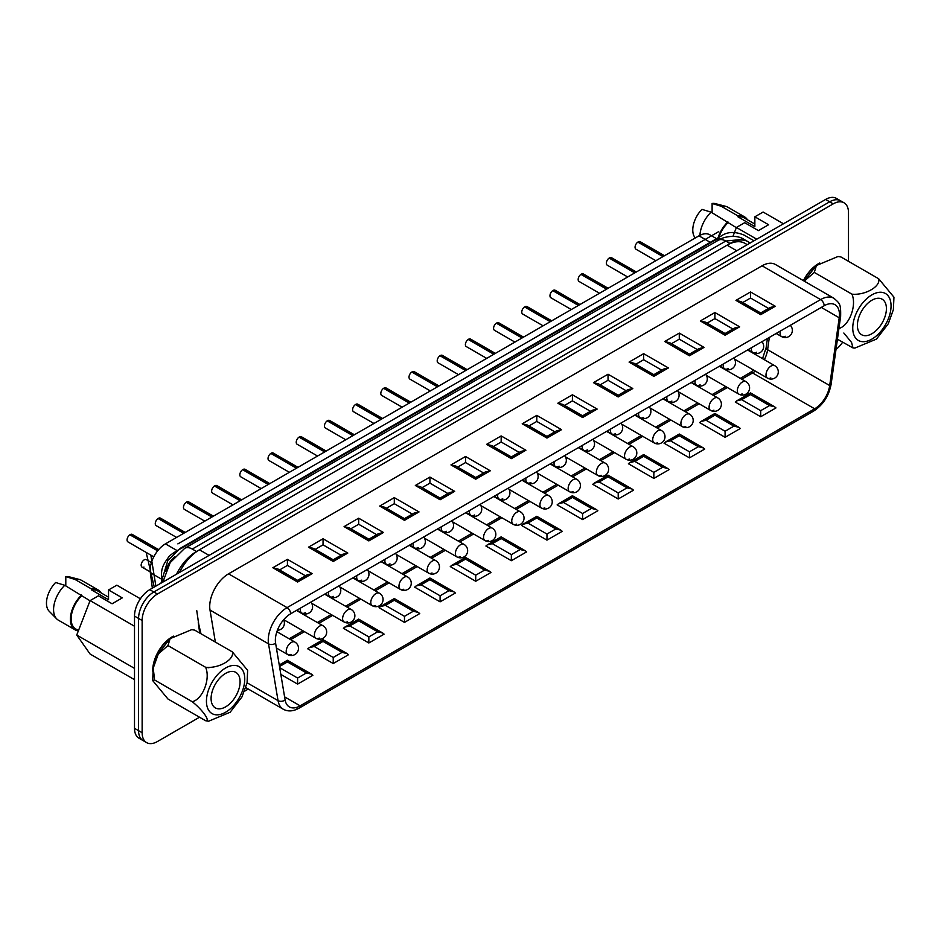 <?xml version="1.0" encoding="UTF-8"?>
<svg xmlns="http://www.w3.org/2000/svg" width="941" height="941" viewBox="0 0 941 941"><rect width="100%" height="100%" fill="white"/><g stroke="black" fill="none" stroke-linecap="round" stroke-linejoin="round"><path stroke-width="1.41" d="M717.465 239.202L709.773 234.756A21.596 12.468 120 0 0 698.975 235.826L165.44 543.863A21.596 12.468 120 0 0 150.325 572.681L152.348 588.149M176.52 574.198A35.981 20.773 -60 0 1 196.481 551.508L730.028 243.472A35.981 20.773 -60 0 1 748.013 241.684A35.981 20.773 -60 0 1 749.989 243.107M743.837 239.273L725.805 241.037L192.27 549.062L196.481 551.508M747.283 244.672L745.06 243.39A35.981 20.773 120 0 0 727.075 245.178L199.433 549.803A35.981 20.773 120 0 0 179.472 572.493M842.101 202.021A21.596 12.468 120 0 0 840.466 200.739A21.596 12.468 120 0 0 829.668 201.809L153.842 591.995A21.596 12.468 120 0 0 138.574 618.437L138.574 730.675A21.596 12.468 120 0 0 143.044 740.555A21.596 12.468 120 0 0 144.973 741.332M143.044 740.555A21.596 12.468 120 0 1 138.574 730.675L138.574 618.437A21.596 12.468 120 0 1 153.842 591.995L829.668 201.809A21.596 12.468 120 0 1 840.466 200.739L836.396 198.386A21.596 12.468 120 0 0 825.598 199.457L149.772 589.642A21.596 12.468 120 0 0 134.504 616.084L134.504 728.322A21.596 12.468 120 0 0 138.974 738.203L146.608 742.614A21.596 12.468 120 0 0 157.406 741.543L199.527 717.218M721.182 238.779C718.054 238.226 715.736 239.79 706.303 245.295L182.342 547.803C175.026 551.649 170.497 554.696 168.757 556.931C162.993 564.976 159.829 569.329 162.464 582.314M174.697 556.684C170.25 560.601 167.251 565.506 165.687 571.399M296.58 707.903A5.034 2.905 -120 0 0 299.097 708.15A5.034 2.905 -120 0 0 300.144 705.844L814.659 408.794A21.596 12.468 120 0 0 829.691 385.551L839.207 317.764A21.596 12.468 120 0 0 834.961 304.684A21.596 12.468 120 0 0 824.175 305.754L290.628 613.791A21.596 12.468 120 0 0 275.595 643.162L285.111 699.963A21.596 12.468 120 0 0 289.346 706.914A21.596 12.468 120 0 0 300.144 705.844L284.594 696.869M279.512 666.534L287.428 661.97L306.437 672.944L311.471 674.144L312.871 675.285L297.603 684.107L280.83 674.415M279.301 665.287L287.428 660.594L309.483 673.333M323.045 641.397L342.054 652.372L347.1 653.572L348.499 654.724L333.232 663.534L307.778 648.843L309.177 647.702L314.223 646.491L323.045 641.397L323.045 639.692L345.112 652.772M311.165 646.89L323.045 640.033M358.674 620.837L377.682 631.799L382.716 633.011L384.116 634.152L368.848 642.974L343.406 628.282L344.806 627.129L349.84 625.93L358.674 620.837L358.674 619.131L380.74 632.199M346.794 626.33L358.674 619.46M394.303 600.264L413.311 611.238L418.345 612.438L419.745 613.591L404.477 622.401L379.035 607.71L380.435 606.569L385.469 605.357L394.303 600.264L394.303 598.558L416.357 611.638M382.411 605.757L394.303 598.899M429.919 579.691L448.928 590.666L453.962 591.877L455.362 593.018L440.094 601.84L414.652 587.149L416.051 585.996L421.086 584.796L429.919 579.691L429.919 577.997L451.986 591.066M418.039 585.196L429.919 578.327M465.548 559.13L484.556 570.105L489.591 571.305L490.99 572.457L475.723 581.267L450.28 566.576L451.68 565.435L456.714 564.224L465.548 559.13L465.548 557.425L487.603 570.505M453.656 564.624L465.548 557.766M501.165 538.558L520.173 549.532L525.219 550.744L526.607 551.885L511.351 560.707L485.897 546.015L487.297 544.863L492.343 543.663L501.165 538.558L501.165 536.864L523.231 549.932M489.285 544.063L501.165 537.193M536.793 517.997L555.802 528.971L560.836 530.171L562.236 531.324L546.968 540.134L521.526 525.443L522.925 524.302L527.96 523.09L536.793 517.997L536.793 516.291L558.848 529.371M524.913 523.49L536.793 516.633M572.41 497.424L591.418 508.399L596.465 509.61L597.864 510.751L582.597 519.573L557.143 504.882L558.542 503.729L563.588 502.529L572.41 497.424L572.41 495.731L594.477 508.799M560.53 502.929L572.41 496.06M608.039 476.864L627.047 487.838L632.081 489.038L633.481 490.19L618.213 499.001L592.771 484.309L594.171 483.168L599.205 481.957L608.039 476.864L608.039 475.158L630.094 488.238M596.159 482.357L608.039 475.499M643.656 456.291L662.664 467.265L667.71 468.477L669.11 469.618L653.842 478.428L628.4 463.748L629.788 462.596L634.834 461.396L643.656 456.291L643.656 454.585L665.722 467.665M631.776 461.784L643.656 454.926M679.284 435.73L698.293 446.704L703.327 447.904L704.727 449.057L689.459 457.867L664.017 443.176L665.416 442.035L670.451 440.823L679.284 435.73L679.284 434.024L701.351 447.104M667.404 441.223L679.284 434.366M714.913 415.157L733.921 426.132L738.956 427.343L740.355 428.484L725.088 437.294L699.645 422.603L701.045 421.462L706.079 420.262L714.913 415.157L714.913 413.452L736.968 426.532M703.021 420.651L714.913 413.793M750.53 394.597L769.538 405.571L774.572 406.771L775.972 407.924L760.704 416.734L735.262 402.042L736.662 400.901L741.696 399.69L750.53 394.597L750.53 392.891L772.596 405.959M738.65 400.09L750.53 393.232M228.545 573.834L762.081 265.797L820.611 299.591L287.076 607.627L228.545 573.834A26.63 15.374 120 0 0 210.008 610.062L268.526 643.844L278.042 700.645L247.071 682.766L241.978 696.905L230.157 712.219M848.5 261.327L848.5 212.678A21.596 12.468 120 0 0 844.03 202.797A21.596 12.468 120 0 0 833.232 203.868L157.406 594.053A21.596 12.468 120 0 0 142.138 620.495L142.138 732.733A21.596 12.468 120 0 0 146.608 742.614M244.519 691.247L248.33 689.047M835.996 349.476A21.596 12.468 120 0 0 842.618 342.218M839.443 314.576A5.034 2.364 -172 0 1 840.631 316.411C840.913 303.696 839.831 303.578 833.926 298.273L775.396 264.48A26.63 15.374 120 0 0 762.081 265.797M215.36 642.08L210.008 610.062M287.428 559.33L312.189 573.634L307.142 574.833L297.603 580.679L277.889 568.952L272.843 567.752L287.428 559.33L287.428 565.4L305.46 575.81M279.571 569.928L287.428 565.4M312.189 573.634L297.603 582.044L297.603 580.679M323.045 538.77L347.805 553.061L342.771 554.261L333.232 560.118L313.506 548.391L308.472 547.18L323.045 538.77L323.045 544.839L341.077 555.237M315.2 549.368L323.045 544.839M347.805 553.061L333.232 561.483L333.232 560.118M358.674 518.197L383.434 532.488L378.388 533.7L368.848 539.546L349.135 527.819L344.088 526.619L358.674 518.197L358.674 524.266L376.706 534.676M350.828 528.795L358.674 524.266M383.434 532.488L368.848 540.91L368.848 539.546M394.303 497.636L419.051 511.928L414.016 513.127L404.477 518.973L384.751 507.258L379.717 506.046L394.303 497.636L394.303 503.706L412.323 514.104M386.445 508.234L394.303 503.706M419.051 511.928L404.477 520.349L404.477 518.973M429.919 477.063L454.679 491.355L449.645 492.566L440.094 498.412L420.38 486.685L415.346 485.485L429.919 477.063L429.919 483.133L447.951 493.543M422.074 487.661L429.919 483.133M454.679 491.355L440.094 499.777L440.094 498.412M465.548 456.503L490.296 470.794L485.262 471.994L475.723 477.84L455.997 466.124L450.962 464.913L465.548 456.503L465.548 462.572L483.568 472.97M457.691 467.101L465.548 462.572M490.296 470.794L475.723 479.216L475.723 477.84M501.165 435.93L525.925 450.221L520.891 451.433L511.351 457.279L491.625 445.552L486.591 444.352L501.165 435.93L501.165 441.999L519.197 452.409M493.319 446.528L501.165 441.999M525.925 450.221L511.351 458.643L511.351 457.279M536.793 415.369L561.554 429.661L556.507 430.86L546.968 436.706L527.254 424.991L522.208 423.779L536.793 415.369L536.793 421.427L554.814 431.837M528.936 425.967L536.793 421.427M561.554 429.661L546.968 438.071L546.968 436.706M572.41 394.797L597.17 409.088L592.136 410.3L582.597 416.145L562.871 404.418L557.837 403.219L572.41 394.797L572.41 400.866L590.442 411.276M564.565 405.395L572.41 400.866M597.17 409.088L582.597 417.51L582.597 416.145M608.039 374.236L632.799 388.527L627.753 389.727L618.213 395.573L598.5 383.857L593.453 382.646L608.039 374.236L608.039 380.293L626.071 390.703M600.193 384.834L608.039 380.293M632.799 388.527L618.213 396.937L618.213 395.573M643.656 353.663L668.416 367.955L663.381 369.166L653.842 375.012L634.116 363.285L629.082 362.085L643.656 353.663L643.656 359.733L661.688 370.142M635.81 364.261L643.656 359.733M668.416 367.955L653.842 376.376L653.842 375.012M679.284 333.102L704.044 347.394L699.01 348.593L689.459 354.439L669.745 342.724L664.711 341.512L679.284 333.102L679.284 339.16L697.316 349.57M671.439 343.7L679.284 339.16M704.044 347.394L689.459 355.804L689.459 354.439M714.913 312.53L739.661 326.821L734.627 328.033L725.088 333.879L705.362 322.151L700.327 320.952L714.913 312.53L714.913 318.599L732.933 329.009M707.056 323.128L714.913 318.599M739.661 326.821L725.088 335.243L725.088 333.879M750.53 291.969L775.29 306.26L770.256 307.46L760.704 313.306L740.99 301.59L735.956 300.379L750.53 291.969L750.53 298.026L768.562 308.436M742.684 302.567L750.53 298.026M775.29 306.26L760.704 314.67L760.704 313.306M306.437 672.944L297.603 678.038L297.603 684.107M287.428 661.97L287.428 660.594M342.054 652.372L333.232 657.465L333.232 663.534M377.682 631.799L368.848 636.904L368.848 642.974M413.311 611.238L404.477 616.331L404.477 622.401M448.928 590.666L440.094 595.771L440.094 601.84M484.556 570.105L475.723 575.198L475.723 581.267M520.173 549.532L511.351 554.637L511.351 560.707M555.802 528.971L546.968 534.065L546.968 540.134M591.418 508.399L582.597 513.504L582.597 519.573M627.047 487.838L618.213 492.931L618.213 499.001M662.664 467.265L653.842 472.37L653.842 478.428M698.293 446.704L689.459 451.798L689.459 457.867M733.921 426.132L725.088 431.237L725.088 437.294M769.538 405.571L760.704 410.664L760.704 416.734M638.374 242.39L638.374 241.802A4.317 2.494 -60 0 1 640.268 241.731A4.317 2.494 -60 0 1 641.162 243.413M655.877 260.716L635.951 249.212A4.317 2.494 -60 0 1 635.246 245.907A4.317 2.494 -60 0 1 637.857 242.096L662.993 256.611M663.499 256.317L638.374 241.802M840.995 256.987L838.031 256.505L840.995 256.987L878.647 278.736L893.95 297.168L893.385 309.601L888.292 323.763L876.471 339.078L854.887 348.076L853.005 347.935L851.57 342.465L843.83 333.02M838.031 256.505L816.447 265.503L814.271 272.419L851.934 294.157C865.132 295.533 881.035 286.358 878.647 278.736M814.271 272.419L804.626 280.818M838.572 328.585C849.088 326.104 857.016 305.59 851.934 294.157M837.431 339.219L853.005 347.935M859.345 315.858A20.514 11.845 -60 0 1 882.164 299.214A20.514 11.845 -60 0 1 882.164 322.904A20.514 11.845 -60 0 1 861.65 334.749A20.514 11.845 -60 0 1 859.345 315.858M143.961 567.07A4.317 2.494 -60 0 1 142.056 567.141A4.317 2.494 -60 0 1 142.056 562.153A4.317 2.494 -60 0 1 146.384 559.66L151.43 562.577M130.376 535.088L130.376 534.5A4.317 2.494 -60 0 1 132.281 534.429A4.317 2.494 -60 0 1 133.163 536.111M153.795 556.813L127.964 541.91A4.317 2.494 -60 0 1 127.258 538.605A4.317 2.494 -60 0 1 129.87 534.794L157.641 550.838M157.97 550.438L130.376 534.5M158.57 518.82L158.57 518.232A4.317 2.494 -60 0 1 160.476 518.15A4.317 2.494 -60 0 1 161.358 519.832M176.59 537.429L156.159 525.631A4.317 2.494 -60 0 1 155.453 522.326A4.317 2.494 -60 0 1 158.064 518.526L183.695 533.324M184.213 533.029L158.57 518.232M186.765 502.541L186.765 501.953A4.317 2.494 -60 0 1 188.671 501.871A4.317 2.494 -60 0 1 189.553 503.564M204.785 521.149L184.354 509.352A4.317 2.494 -60 0 1 183.648 506.058A4.317 2.494 -60 0 1 186.259 502.247L211.89 517.044M212.407 516.75L186.765 501.953M214.96 486.262L214.96 485.674A4.317 2.494 -60 0 1 216.865 485.591A4.317 2.494 -60 0 1 217.747 487.285M232.98 504.87L212.548 493.072A4.317 2.494 -60 0 1 211.831 489.779A4.317 2.494 -60 0 1 214.454 485.968L240.084 500.765M240.602 500.471L214.96 485.674M243.154 469.982L243.154 469.394A4.317 2.494 -60 0 1 245.06 469.312A4.317 2.494 -60 0 1 245.942 471.006M261.175 488.591L240.743 476.793A4.317 2.494 -60 0 1 240.026 473.499A4.317 2.494 -60 0 1 242.637 469.688L268.279 484.486M268.785 484.192L243.154 469.394M271.349 453.703L271.349 453.115A4.317 2.494 -60 0 1 273.255 453.044A4.317 2.494 -60 0 1 274.137 454.726M289.369 472.311L268.926 460.514A4.317 2.494 -60 0 1 268.22 457.22A4.317 2.494 -60 0 1 270.832 453.409L296.474 468.218M296.98 467.924L271.349 453.115M299.544 437.424L299.544 436.836A4.317 2.494 -60 0 1 301.438 436.765A4.317 2.494 -60 0 1 302.332 438.447M317.564 456.044L297.121 444.246A4.317 2.494 -60 0 1 296.415 440.941A4.317 2.494 -60 0 1 299.026 437.13L324.669 451.939M325.174 451.645L299.544 436.836M327.727 421.156L327.727 420.568A4.317 2.494 -60 0 1 329.632 420.486A4.317 2.494 -60 0 1 330.514 422.168M345.759 439.765L325.315 427.967A4.317 2.494 -60 0 1 324.61 424.662A4.317 2.494 -60 0 1 327.221 420.862L352.863 435.659M353.369 435.365L327.727 420.568M355.921 404.877L355.921 404.289A4.317 2.494 -60 0 1 357.827 404.207A4.317 2.494 -60 0 1 358.709 405.9M373.953 423.485L353.51 411.688A4.317 2.494 -60 0 1 352.804 408.394A4.317 2.494 -60 0 1 355.416 404.583L381.058 419.38M381.564 419.086L355.921 404.289M384.116 388.598L384.116 388.01A4.317 2.494 -60 0 1 386.022 387.927A4.317 2.494 -60 0 1 386.904 389.621M402.136 407.206L381.705 395.408A4.317 2.494 -60 0 1 380.999 392.115A4.317 2.494 -60 0 1 383.61 388.304L409.253 403.101M409.758 402.807L384.116 388.01M412.311 372.318L412.311 371.73A4.317 2.494 -60 0 1 414.216 371.648A4.317 2.494 -60 0 1 415.099 373.342M430.331 390.927L409.9 379.129A4.317 2.494 -60 0 1 409.194 375.835A4.317 2.494 -60 0 1 411.805 372.024L437.436 386.822M437.953 386.539L412.311 371.73M609.662 258.375L609.662 257.787A4.317 2.494 -60 0 1 611.568 257.716A4.317 2.494 -60 0 1 612.45 259.398M627.694 276.983L607.251 265.186A4.317 2.494 -60 0 1 606.545 261.892A4.317 2.494 -60 0 1 609.156 258.081L634.799 272.89M635.304 272.596L609.662 257.787M581.467 274.654L581.467 274.066A4.317 2.494 -60 0 1 583.373 273.984A4.317 2.494 -60 0 1 584.267 275.678M599.499 293.263L579.056 281.465A4.317 2.494 -60 0 1 578.35 278.171A4.317 2.494 -60 0 1 580.962 274.36L606.604 289.158M607.11 288.875L581.467 274.066M553.284 290.934L553.284 290.346A4.317 2.494 -60 0 1 555.178 290.263A4.317 2.494 -60 0 1 556.072 291.957M571.305 309.542L550.861 297.744A4.317 2.494 -60 0 1 550.156 294.451A4.317 2.494 -60 0 1 552.767 290.64L578.409 305.437M578.915 305.143L553.284 290.346M525.09 307.213L525.09 306.625A4.317 2.494 -60 0 1 526.995 306.543A4.317 2.494 -60 0 1 527.877 308.236M543.11 325.821L522.667 314.023A4.317 2.494 -60 0 1 521.961 310.73A4.317 2.494 -60 0 1 524.572 306.919L550.214 321.716M550.72 321.422L525.09 306.625M440.506 356.039L440.506 355.451A4.317 2.494 -60 0 1 442.411 355.38A4.317 2.494 -60 0 1 443.293 357.062M458.526 374.647L438.094 362.85A4.317 2.494 -60 0 1 437.389 359.556A4.317 2.494 -60 0 1 440 355.745L465.63 370.554M466.148 370.26L440.506 355.451M468.7 339.76L468.7 339.172A4.317 2.494 -60 0 1 470.606 339.101A4.317 2.494 -60 0 1 471.488 340.783M486.72 358.38L466.289 346.582A4.317 2.494 -60 0 1 465.572 343.277A4.317 2.494 -60 0 1 468.195 339.466L493.825 354.275M494.343 353.981L468.7 339.172M496.895 323.492L496.895 322.904A4.317 2.494 -60 0 1 498.801 322.822A4.317 2.494 -60 0 1 499.683 324.504M514.915 342.101L494.484 330.303A4.317 2.494 -60 0 1 493.766 326.998A4.317 2.494 -60 0 1 496.389 323.198L522.02 337.995M522.526 337.701L496.895 322.904M754.858 224.052L743.955 217.759A21.949 12.668 120 0 0 738.062 216.901L754.858 226.593L754.858 216.806L763.127 212.031L783.465 223.782M744.484 216.83L727.699 207.126A23.031 13.292 120 0 0 725.746 206.338A23.031 13.292 120 0 0 721.265 206.279L738.062 215.971A23.031 13.292 120 0 1 744.484 216.83A23.031 13.292 120 0 1 747.436 219.771M738.062 216.901L738.062 215.971M725.746 206.338L715.383 203.632A20.149 11.633 120 0 0 712.114 203.479L712.114 212.737M721.265 206.279L712.114 203.479M756.752 239.202L736.415 227.463L744.684 222.688L758.422 230.616L768.597 224.746L754.858 216.806M736.415 227.463L732.968 236.32M695.328 237.944A20.149 11.633 120 0 1 701.927 209.361L711.09 212.148L736.332 227.651M727.887 222.782A21.949 12.668 120 0 0 718.418 238.943M727.887 221.841A23.031 13.292 120 0 0 717.689 239.132M711.09 212.148A23.031 13.292 120 0 0 699.928 235.321M191.717 629.647L194.681 630.129L191.717 629.647L170.133 638.645L167.957 645.561L158.311 653.96L153.218 668.122L154.606 679.99L152.665 680.555L167.957 698.998L205.62 720.735L208.584 721.229L230.169 712.231M194.681 630.129L232.333 651.878L247.636 670.321L247.071 682.743M167.957 645.561L205.62 667.298C218.841 668.675 234.732 659.476 232.333 651.878M154.606 679.99L192.258 701.727C202.762 699.257 210.702 678.767 205.62 667.298M205.62 720.735C210.702 721.382 202.762 710.079 192.258 701.727M225.593 673.38A20.514 11.845 -60 0 1 235.85 672.368A20.514 11.845 -60 0 1 235.85 696.046A20.514 11.845 -60 0 1 215.336 707.891A20.514 11.845 -60 0 1 212.196 691.459A20.514 11.845 -60 0 1 225.593 673.38M134.504 679.673L90.101 654.042L76.739 635.034L90.101 600.605L98.37 595.829L112.108 603.769L122.283 597.888L108.544 589.96L116.813 585.184L140.385 598.782M64.776 585.29A23.031 13.292 120 0 0 56.683 618.872L49.179 611.25A20.149 11.633 120 0 1 55.625 582.503L64.776 585.29L90.018 600.793M81.573 595.924A21.949 12.668 120 0 0 75.692 628.929L78.479 630.541M81.573 594.994A23.031 13.292 120 0 0 75.151 629.858A23.031 13.292 120 0 0 78.35 630.882M56.683 618.872A23.031 13.292 120 0 0 58.354 620.166L75.151 629.858M90.101 600.605L134.504 626.236M76.739 635.034L134.504 668.381M108.544 597.206L97.641 590.901A21.949 12.668 120 0 0 91.748 590.042L108.544 599.746L108.544 589.96M98.182 589.972L81.385 580.279A23.031 13.292 120 0 0 79.432 579.48A23.031 13.292 120 0 0 74.962 579.421L91.748 589.113A23.031 13.292 120 0 1 98.182 589.972A23.031 13.292 120 0 1 101.122 592.912M91.748 590.042L91.748 589.113M79.432 579.48L69.081 576.786A20.149 11.633 120 0 0 65.799 576.621L65.799 585.878M74.962 579.421L65.799 576.621M698.975 235.826L710.831 242.672M165.44 543.863L177.296 550.708M150.325 572.681L162.099 579.468M730.028 243.472L725.805 241.037A15.115 8.728 60 0 0 718.242 240.284C721.5 237.508 735.509 233.65 743.872 239.296L748.013 241.684M162.875 582.067L170.18 562.636L184.707 548.321A15.115 8.728 60 0 1 192.27 549.062M727.075 245.178L736.744 250.753M199.433 549.803L209.102 555.378M833.232 203.868L825.598 199.457M157.406 594.053L149.772 589.642M142.138 620.495L134.504 616.084M142.138 732.733L134.504 728.322M811.095 410.852A5.034 2.905 -120 0 0 813.612 411.099A5.034 2.905 -120 0 0 814.659 408.794L752.577 372.954A21.596 12.468 120 0 0 755.305 371.095M290.651 639.633L304.449 631.67M318.846 623.365L332.644 615.39M347.041 607.086L360.838 599.111M375.236 590.807L389.033 582.844M403.43 574.528L417.228 566.564M431.625 558.248L445.422 550.285M459.82 541.969L473.617 534.006M488.014 525.701L501.812 517.726M516.197 509.422L530.006 501.447M544.392 493.143L558.189 485.18M572.587 476.864L586.384 468.9M600.781 460.584L614.579 452.621M628.976 444.305L642.774 436.342M657.171 428.037L670.968 420.062M685.366 411.758L699.163 403.783M713.56 395.479L727.358 387.516M741.755 379.199L752.577 372.954A5.034 2.905 -120 0 0 750.048 372.707L740.273 378.353M760.704 314.67L735.956 300.379M689.459 355.804L664.711 341.512M618.213 396.937L593.453 382.646M546.968 438.071L522.208 423.779M475.723 479.216L450.962 464.913M404.477 520.349L379.717 506.046M333.232 561.483L308.472 547.18M297.603 582.044L272.843 567.752M368.848 540.91L344.088 526.619M440.094 499.777L415.346 485.485M511.351 458.643L486.591 444.352M582.597 417.51L557.837 403.219M653.842 376.376L629.082 362.085M725.088 335.243L700.327 320.952M819.764 262.986A27.489 15.868 120 0 0 818.47 263.68A27.489 15.868 120 0 0 803.402 280.653M173.45 636.128A27.489 15.868 120 0 0 172.156 636.834A27.489 15.868 120 0 0 152.724 671.133M830.127 382.493A5.034 2.364 -172 0 1 831.126 384.187L840.631 316.411A5.034 2.364 -172 0 1 839.207 317.764L821.293 307.425M764.363 359.709A21.596 12.468 120 0 0 767.609 349.699L769.326 337.419M767.409 338.525L766.127 347.688A5.034 2.364 -172 0 0 767.609 349.699L829.691 385.551A5.034 2.364 -172 0 0 831.126 384.187C828.903 395.961 823.069 404.936 813.612 411.099L299.097 708.15C293.204 711.42 287.922 711.784 283.265 709.22L245.813 687.6M833.926 298.273A26.63 15.374 120 0 0 820.611 299.591A5.034 2.905 -120 0 1 824.175 305.754M290.628 613.791A5.034 2.905 -120 0 0 287.076 607.627A26.63 15.374 120 0 0 268.526 643.844A5.034 3.364 170.5 0 0 275.595 643.162M285.111 699.963A5.034 3.364 170.5 0 1 278.042 700.645A26.63 15.374 120 0 0 283.265 709.22M297.603 678.038L279.712 667.698M333.232 657.465L314.223 646.491M368.848 636.904L349.84 625.93M404.477 616.331L385.469 605.357M440.094 595.771L421.086 584.796M475.723 575.198L456.714 564.224M511.351 554.637L492.343 543.663M546.968 534.065L527.96 523.09M582.597 513.504L563.588 502.529M618.213 492.931L599.205 481.957M653.842 472.37L634.834 461.396M689.459 451.798L670.451 440.823M725.088 431.237L706.079 420.262M760.704 410.664L741.696 399.69M171.85 637.245A27.348 15.785 120 0 0 152.936 669.721M818.152 264.103A27.348 15.785 120 0 0 803.579 280.747M785.194 336.255A7.199 4.152 -60 0 1 781.595 336.607A7.199 4.152 -60 0 1 780.442 331.009M862.332 341.665A27.089 15.632 120 0 0 891.056 305.919A27.089 15.632 120 0 0 862.332 303.355A27.089 15.632 120 0 0 862.332 341.665M291.04 654.336A7.199 4.152 -60 0 1 287.699 654.548A7.199 4.152 -60 0 1 286.593 648.784A7.199 4.152 -60 0 1 291.298 642.444A7.199 4.152 -60 0 1 294.898 642.08L276.889 631.693M319.234 638.057A7.199 4.152 -60 0 1 315.894 638.269A7.199 4.152 -60 0 1 314.788 632.505A7.199 4.152 -60 0 1 319.493 626.165A7.199 4.152 -60 0 1 323.081 625.812L296.45 610.427M347.429 621.778A7.199 4.152 -60 0 1 344.088 621.989A7.199 4.152 -60 0 1 342.983 616.226A7.199 4.152 -60 0 1 347.676 609.886A7.199 4.152 -60 0 1 351.275 609.533L324.645 594.159M375.624 605.498A7.199 4.152 -60 0 1 372.271 605.722A7.199 4.152 -60 0 1 371.177 599.946A7.199 4.152 -60 0 1 375.871 593.606A7.199 4.152 -60 0 1 379.47 593.253L352.84 577.88M403.818 589.219A7.199 4.152 -60 0 1 400.466 589.442A7.199 4.152 -60 0 1 399.36 583.679A7.199 4.152 -60 0 1 404.065 577.327A7.199 4.152 -60 0 1 407.665 576.974L381.034 561.601M432.001 572.951A7.199 4.152 -60 0 1 428.661 573.163A7.199 4.152 -60 0 1 427.555 567.399A7.199 4.152 -60 0 1 432.26 561.059A7.199 4.152 -60 0 1 435.859 560.695L409.229 545.321M305.39 612.673A7.199 4.152 -60 0 1 301.79 613.038A7.199 4.152 -60 0 1 300.473 608.109M333.585 596.394A7.199 4.152 -60 0 1 329.985 596.759A7.199 4.152 -60 0 1 328.668 591.83M361.779 580.126A7.199 4.152 -60 0 1 358.18 580.479A7.199 4.152 -60 0 1 356.862 575.551M389.974 563.847A7.199 4.152 -60 0 1 386.375 564.2A7.199 4.152 -60 0 1 385.057 559.272M418.169 547.568A7.199 4.152 -60 0 1 414.569 547.921A7.199 4.152 -60 0 1 413.252 543.004M770.832 377.917A7.199 4.152 -60 0 1 767.491 378.129A7.199 4.152 -60 0 1 766.386 372.365A7.199 4.152 -60 0 1 771.091 366.025A7.199 4.152 -60 0 1 774.69 365.661L747.554 349.993M460.196 556.672A7.199 4.152 -60 0 1 456.856 556.884A7.199 4.152 -60 0 1 455.75 551.12A7.199 4.152 -60 0 1 460.455 544.78A7.199 4.152 -60 0 1 464.054 544.416L437.424 529.042M488.391 540.393A7.199 4.152 -60 0 1 485.05 540.605A7.199 4.152 -60 0 1 483.945 534.841A7.199 4.152 -60 0 1 488.65 528.501A7.199 4.152 -60 0 1 492.249 528.148L465.619 512.763M516.585 524.113A7.199 4.152 -60 0 1 513.245 524.325A7.199 4.152 -60 0 1 512.139 518.562A7.199 4.152 -60 0 1 516.844 512.222A7.199 4.152 -60 0 1 520.444 511.869L493.813 496.495M544.78 507.834A7.199 4.152 -60 0 1 541.44 508.058A7.199 4.152 -60 0 1 540.334 502.282A7.199 4.152 -60 0 1 545.039 495.942A7.199 4.152 -60 0 1 548.638 495.589L522.008 480.216M572.975 491.555A7.199 4.152 -60 0 1 569.634 491.778A7.199 4.152 -60 0 1 568.529 486.015A7.199 4.152 -60 0 1 573.234 479.663A7.199 4.152 -60 0 1 576.821 479.31L550.191 463.937M446.363 531.289A7.199 4.152 -60 0 1 442.764 531.641A7.199 4.152 -60 0 1 441.447 526.725M474.546 515.009A7.199 4.152 -60 0 1 470.959 515.374A7.199 4.152 -60 0 1 469.641 510.445M502.741 498.73A7.199 4.152 -60 0 1 499.142 499.095A7.199 4.152 -60 0 1 497.836 494.166M530.936 482.462A7.199 4.152 -60 0 1 527.336 482.815A7.199 4.152 -60 0 1 526.019 477.887M559.13 466.183A7.199 4.152 -60 0 1 555.531 466.536A7.199 4.152 -60 0 1 554.214 461.608M756.482 352.24A7.199 4.152 -60 0 1 752.882 352.593A7.199 4.152 -60 0 1 751.577 347.676M728.287 368.519A7.199 4.152 -60 0 1 724.699 368.872A7.199 4.152 -60 0 1 723.382 363.944M700.104 384.798A7.199 4.152 -60 0 1 696.505 385.151A7.199 4.152 -60 0 1 695.187 380.223M671.909 401.066A7.199 4.152 -60 0 1 668.31 401.431A7.199 4.152 -60 0 1 666.993 396.502M601.17 475.287A7.199 4.152 -60 0 1 597.829 475.499A7.199 4.152 -60 0 1 596.723 469.735A7.199 4.152 -60 0 1 601.417 463.395A7.199 4.152 -60 0 1 605.016 463.031L578.386 447.657M629.364 459.008A7.199 4.152 -60 0 1 626.012 459.22A7.199 4.152 -60 0 1 624.918 453.456A7.199 4.152 -60 0 1 629.611 447.116A7.199 4.152 -60 0 1 633.211 446.752L606.58 431.378M657.559 442.729A7.199 4.152 -60 0 1 654.207 442.94A7.199 4.152 -60 0 1 653.113 437.177A7.199 4.152 -60 0 1 657.806 430.837A7.199 4.152 -60 0 1 661.405 430.484L634.775 415.099M587.325 449.904A7.199 4.152 -60 0 1 583.726 450.257A7.199 4.152 -60 0 1 582.408 445.34M615.52 433.625A7.199 4.152 -60 0 1 611.921 433.977A7.199 4.152 -60 0 1 610.603 429.061M643.715 417.345A7.199 4.152 -60 0 1 640.115 417.71A7.199 4.152 -60 0 1 638.798 412.781M742.131 393.891A7.199 4.152 -60 0 1 738.791 394.114A7.199 4.152 -60 0 1 737.685 388.351A7.199 4.152 -60 0 1 742.39 381.999A7.199 4.152 -60 0 1 745.99 381.646L719.359 366.272M713.937 410.17A7.199 4.152 -60 0 1 710.596 410.394A7.199 4.152 -60 0 1 709.49 404.618A7.199 4.152 -60 0 1 714.195 398.278A7.199 4.152 -60 0 1 717.795 397.925L691.165 382.552M685.754 426.449A7.199 4.152 -60 0 1 682.401 426.673A7.199 4.152 -60 0 1 681.296 420.898A7.199 4.152 -60 0 1 686.001 414.558A7.199 4.152 -60 0 1 689.6 414.205L662.97 398.831M206.444 701.186A27.089 15.632 120 0 0 235.168 703.75A27.089 15.632 120 0 0 235.168 665.44A27.089 15.632 120 0 0 206.444 701.186M184.707 548.321L718.242 240.284M177.873 543.886L718.736 231.615M155.877 586.114L150.842 555.119M148.972 544.063L143.608 540.957M146.173 552.426L154.253 587.055M754 240.79L744.19 235.121C735.027 231.368 727.381 231.651 721.253 235.979L180.39 548.25L167.874 560.365L160.958 583.185M199.68 633.022L198.269 622.26L200.986 633.775M208.961 667.792L205.456 667.204M200.057 633.234L196.751 610.627M840.466 200.739L844.03 202.797M766.127 347.688L762.528 358.639M753.647 370.131L750.048 372.707M725.876 386.657L712.078 394.62M697.681 402.936L683.884 410.899M669.498 419.215L655.689 427.179M641.303 435.495L627.506 443.458M613.109 451.762L599.311 459.737M584.914 468.042L571.116 476.017M556.719 484.321L542.922 492.284M528.524 500.6L514.727 508.563M500.33 516.88L486.532 524.843M472.135 533.159L458.338 541.122M443.94 549.426L430.143 557.401M415.757 565.706L401.948 573.681M387.563 581.985L373.753 589.948M359.368 598.264L345.57 606.227M331.173 614.544L317.376 622.507M302.978 630.823L289.181 638.786M307.142 574.833L297.603 580.338L277.889 568.952M342.771 554.261L333.232 559.777L313.506 548.391M378.388 533.7L368.848 539.205L349.135 527.819M414.016 513.127L404.477 518.644L384.751 507.258M449.645 492.566L440.094 498.071L420.38 486.685M485.262 471.994L475.723 477.51L455.997 466.124M520.891 451.433L511.351 456.938L491.625 445.552M556.507 430.86L546.968 436.377L527.254 424.991M592.136 410.3L582.597 415.804L562.871 404.418M627.753 389.727L618.213 395.244L598.5 383.857M663.381 369.166L653.842 374.671L634.116 363.285M699.01 348.593L689.459 354.11L669.745 342.724M734.627 328.033L725.088 333.537L705.362 322.151M770.256 307.46L760.704 312.965L740.99 301.59M311.471 674.144L287.428 660.264L279.254 664.981M347.1 653.572L323.045 639.692L309.177 647.702M382.716 633.011L358.674 619.131L344.806 627.129M418.345 612.438L394.303 598.558L380.435 606.569M453.962 591.877L429.919 577.997L416.051 585.996M489.591 571.305L465.548 557.425L451.68 565.435M525.219 550.744L501.165 536.864L487.297 544.863M560.836 530.171L536.793 516.291L522.925 524.302M596.465 509.61L572.41 495.731L558.542 503.729M632.081 489.038L608.039 475.158L594.171 483.168M667.71 468.477L643.656 454.585L629.788 462.596M703.327 447.904L679.284 434.024L665.416 442.035M738.956 427.343L714.913 413.452L701.045 421.462M774.572 406.771L750.53 392.891L736.662 400.901M790.299 325.315A7.199 7.199 0 0 1 781.595 336.607L776.16 333.479M664.522 255.729L640.268 241.731M805.343 279.524L816.129 265.785M294.898 642.08A7.199 7.199 0 0 1 297.532 651.913A7.199 7.199 0 0 1 287.699 654.548L276.419 648.031M150.242 571.869L142.056 567.141M323.081 625.812A7.199 7.199 0 0 1 325.715 635.634A7.199 7.199 0 0 1 315.894 638.269L283.712 619.696M351.275 609.533A7.199 7.199 0 0 1 353.91 619.366A7.199 7.199 0 0 1 344.088 621.989L311.671 603.287M379.47 593.253A7.199 7.199 0 0 1 382.105 603.087A7.199 7.199 0 0 1 372.271 605.722L339.866 587.008M407.665 576.974A7.199 7.199 0 0 1 410.3 586.808A7.199 7.199 0 0 1 400.466 589.442L368.06 570.728M435.859 560.695A7.199 7.199 0 0 1 438.494 570.528A7.199 7.199 0 0 1 428.661 573.163L396.243 554.449M158.641 549.638L132.281 534.429M277.395 630.27A7.199 7.199 0 0 0 283.617 619.813M310.859 602.122A7.199 7.199 0 0 1 301.79 613.038L296.874 610.191M185.236 532.441L160.476 518.15M339.054 585.843A7.199 7.199 0 0 1 329.985 596.759L325.068 593.912M213.419 516.162L188.671 501.871M367.237 569.564A7.199 7.199 0 0 1 358.18 580.479L353.251 577.633M241.614 499.883L216.865 485.591M395.432 553.284A7.199 7.199 0 0 1 386.375 564.2L381.446 561.365M269.808 483.603L245.06 469.312M423.626 537.005A7.199 7.199 0 0 1 414.569 547.921L409.641 545.086M298.003 467.336L273.255 453.044M774.69 365.661A7.199 7.199 0 0 1 777.325 375.494A7.199 7.199 0 0 1 767.491 378.129L734.568 359.121M464.054 544.416A7.199 7.199 0 0 1 466.689 554.249A7.199 7.199 0 0 1 456.856 556.884L424.438 538.17M492.249 528.148A7.199 7.199 0 0 1 494.884 537.97A7.199 7.199 0 0 1 485.05 540.605L452.633 521.89M520.444 511.869A7.199 7.199 0 0 1 523.078 521.702A7.199 7.199 0 0 1 513.245 524.325L480.827 505.623M548.638 495.589A7.199 7.199 0 0 1 551.273 505.423A7.199 7.199 0 0 1 541.44 508.058L509.022 489.344M576.821 479.31A7.199 7.199 0 0 1 579.456 489.144A7.199 7.199 0 0 1 569.634 491.778L537.217 473.064M451.821 520.726A7.199 7.199 0 0 1 442.764 531.641L437.836 528.807M326.198 451.057L301.438 436.765M480.016 504.458A7.199 7.199 0 0 1 470.959 515.374L466.03 512.527M354.392 434.777L329.632 420.486M508.211 488.179A7.199 7.199 0 0 1 499.142 499.095L494.225 496.248M382.587 418.498L357.827 404.207M536.405 471.9A7.199 7.199 0 0 1 527.336 482.815L522.42 479.969M410.782 402.219L386.022 387.927M564.6 455.62A7.199 7.199 0 0 1 555.531 466.536L550.614 463.701M438.976 385.939L414.216 371.648M761.951 341.677A7.199 7.199 0 0 1 752.882 352.593L747.966 349.758M636.328 272.008L611.568 257.716M733.757 357.956A7.199 7.199 0 0 1 724.699 368.872L719.771 366.037M608.133 288.275L583.373 273.984M705.562 374.236A7.199 7.199 0 0 1 696.505 385.151L691.576 382.305M579.938 304.555L555.178 290.263M677.367 390.515A7.199 7.199 0 0 1 668.31 401.431L663.381 398.584M551.744 320.834L526.995 306.543M605.016 463.031A7.199 7.199 0 0 1 607.651 472.864A7.199 7.199 0 0 1 597.829 475.499L565.412 456.785M633.211 446.752A7.199 7.199 0 0 1 635.845 456.585A7.199 7.199 0 0 1 626.012 459.22L593.606 440.506M661.405 430.484A7.199 7.199 0 0 1 664.04 440.306A7.199 7.199 0 0 1 654.207 442.94L621.801 424.226M592.795 439.341A7.199 7.199 0 0 1 583.726 450.257L578.809 447.422M467.159 369.672L442.411 355.38M620.978 423.062A7.199 7.199 0 0 1 611.921 433.977L607.004 431.143M495.354 353.393L470.606 339.101M649.172 406.794A7.199 7.199 0 0 1 640.115 417.71L635.187 414.863M523.549 337.113L498.801 322.822M745.99 381.646A7.199 7.199 0 0 1 748.624 391.48A7.199 7.199 0 0 1 738.791 394.114L706.373 375.4M717.795 397.925A7.199 7.199 0 0 1 720.43 407.759A7.199 7.199 0 0 1 710.596 410.394L678.179 391.679M689.6 414.205A7.199 7.199 0 0 1 692.235 424.038A7.199 7.199 0 0 1 682.401 426.673L649.996 407.959M152.665 680.555L153.23 668.122M159.064 652.607L169.839 638.915"/></g></svg>
